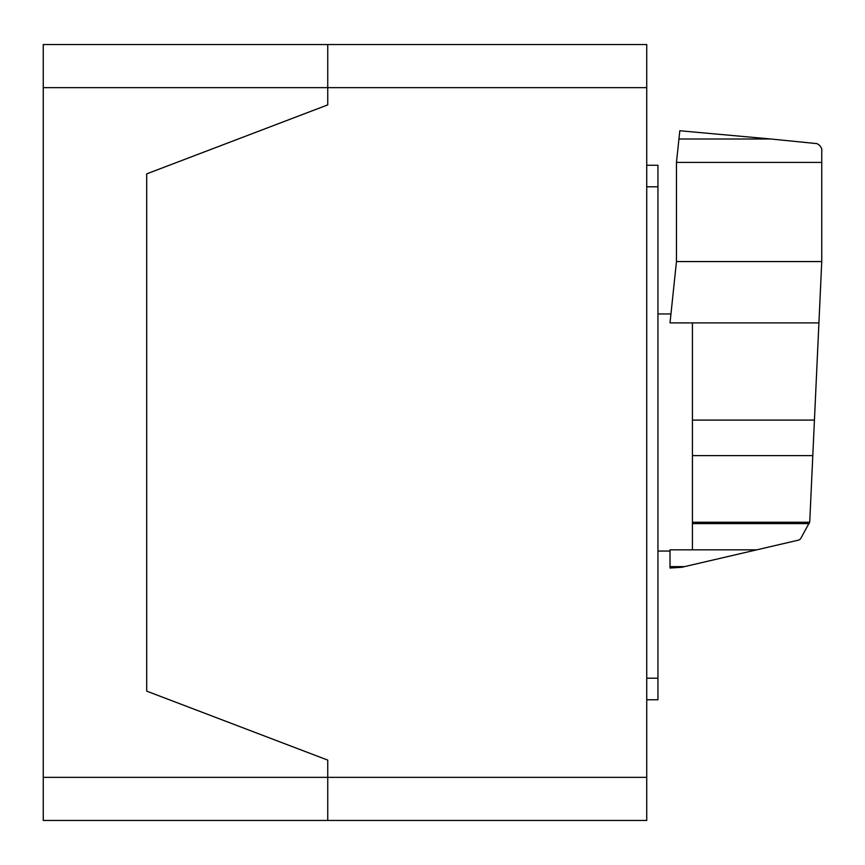 <?xml version="1.0" encoding="UTF-8"?>
<svg xmlns="http://www.w3.org/2000/svg" width="865" height="865" viewBox="0 0 865 865"><rect width="100%" height="100%" fill="white"/><g stroke="black" fill="none" stroke-linecap="round" stroke-linejoin="round"><path stroke-width="1.3" d="M676.462 162.415L676.462 261.565L670.018 322.894L692.433 322.904L692.433 549.837L756.756 549.837L798.903 540.03L800.514 538.917L809.737 521.973L821.75 261.565L821.75 162.415L676.462 162.415L678.928 139.006L770.888 139.006L679.825 130.756L678.928 139.006M821.75 162.415L821.75 148.639L819.955 145.666L817.122 143.644L770.888 139.006M676.462 261.565L821.75 261.565M692.433 549.837L670.018 549.837L670.018 568.046L681.652 567.299L756.756 549.837M670.018 566.64L684.485 566.64M692.433 322.904L818.917 322.904M692.433 523.617L809.262 523.617M646.739 699.763L657.941 699.763L657.941 165.247L646.739 165.247M327.749 44.537L646.739 44.537L327.749 44.537L327.749 87.646L327.749 44.537L43.25 44.537L43.25 87.646L327.749 87.646L327.749 104.892L327.749 87.646L646.739 87.646L646.739 44.537M646.739 777.354L327.749 777.354L327.749 760.108L327.749 777.354L43.25 777.354L43.25 820.463L327.749 820.463L327.749 777.354L327.749 820.463L646.739 820.463L646.739 87.646M146.704 691.135L146.704 173.865L327.749 104.892L146.704 173.865L146.704 691.135L327.749 760.108L146.704 691.135M43.25 777.354L43.25 87.646M692.433 420.098L814.441 420.098M692.433 522.265L809.651 522.265M692.433 455.606L812.797 455.606M646.739 678.203L657.941 678.203M646.739 186.797L657.941 186.797M657.941 313.963L670.959 313.963M657.941 551.048L670.018 551.048"/></g></svg>
